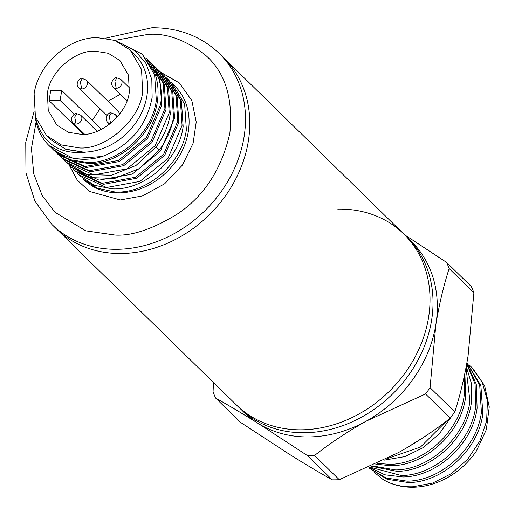 <?xml version="1.0" encoding="UTF-8"?>
<svg xmlns="http://www.w3.org/2000/svg" width="515" height="515" viewBox="0 0 515 515"><rect width="100%" height="100%" fill="white"/><g stroke="black" fill="none" stroke-linecap="round" stroke-linejoin="round"><path stroke-width="0.77" d="M337.763 209.103A119.635 99.762 134.4 0 1 403.747 233.926A119.635 99.762 134.4 0 1 415.856 355.479A119.635 99.762 134.4 0 1 302.414 429.793A119.635 99.762 134.4 0 1 236.436 404.97A119.635 99.762 -45.6 0 0 302.414 429.793A119.635 99.762 -45.6 0 0 415.856 355.479A119.635 99.762 -45.6 0 0 403.747 233.926L406.747 236.868A119.635 99.762 -45.6 0 1 418.862 358.414A119.635 99.762 -45.6 0 1 305.421 432.735A119.635 99.762 -45.6 0 1 239.436 407.912L56.206 228.679A119.635 99.762 -45.6 0 0 169.416 242.398A119.635 99.762 -45.6 0 0 248.359 141.046A119.635 99.762 -45.6 0 0 223.516 57.635A119.635 99.762 134.4 0 1 235.632 179.188A119.635 99.762 134.4 0 1 122.184 253.502A119.635 99.762 134.4 0 1 56.206 228.679L51.912 224.482A119.635 99.762 134.4 0 0 117.42 249.311A119.635 99.762 134.4 0 0 244.065 136.848A119.635 99.762 134.4 0 0 219.223 53.438L403.747 233.926M314.562 455.492L339.308 479.703A135.947 113.364 134.4 0 1 335.767 479.826A135.947 113.364 134.4 0 1 332.246 479.838L307.494 455.627A135.947 113.364 134.4 0 0 314.562 455.492C330.302 443.1 347.554 431.634 366.326 421.09A119.635 99.762 -45.6 0 0 435.883 324.476A119.635 99.762 -45.6 0 0 408.859 239.005M213.48 382.523L213.062 391.889A135.947 113.364 134.4 0 0 215.598 398.05L240.351 422.255L290.016 454.687C305.543 464.382 319.622 472.77 332.246 479.838M469.249 365.071L471.437 367.086L482.24 382.285L487.448 400.831L486.611 421.051L479.819 441.104L467.729 459.161L451.488 473.588L432.613 483.076L412.876 486.778C401.79 487.106 391.844 484.679 383.044 479.51L373.678 471.849M471.437 367.086L472.886 368.502L484.602 385.722L489.25 406.902L486.327 429.626L476.208 451.327A71.778 59.856 134.4 0 1 413.333 487.235A71.778 59.856 134.4 0 1 383.038 479.51M405.891 448.372L425.107 436.347M446.66 420.948L420.465 447.059L387.319 458.537M384.093 460.172L404.861 456.605L423.311 447.567L439.347 433.797L451.546 416.474M464.24 376.349L464.73 380.797L464.189 395.456C459.889 431.287 424.083 464.099 389.919 464.337L377.405 463.449M375.789 464.215L391.368 465.747C425.525 465.509 461.337 432.697 465.631 396.872L464.878 373.343M466.011 367.639L469.925 401.069C465.631 436.894 429.819 469.706 395.655 469.944L372.236 465.882M371.379 466.275L397.104 471.36C431.267 471.122 467.073 438.31 471.373 402.485L471.457 383.63L466.249 366.39M466.706 363.938L475.062 383.887L475.66 406.683C471.367 442.507 435.555 475.319 401.397 475.557L369.635 467.073M369.268 467.24L384.834 474.798L402.839 476.974C437.003 476.736 472.815 443.924 477.109 408.092L476.246 384.106L466.796 363.435M466.925 362.708L479.69 385.065L481.403 412.296C477.102 448.121 441.291 480.933 407.133 481.171L386.07 478.01L369.635 468.322L387.126 479.285L408.575 482.581C442.739 482.349 478.551 449.537 482.845 413.706L480.881 385.613L466.931 362.676M241.625 409.972A119.635 99.762 -45.6 0 0 257.828 423.201A119.635 99.762 -45.6 0 0 366.326 421.09L425.532 393.962A135.947 113.364 134.4 0 0 430.057 387.666L435.883 324.476C439.211 304.314 443.634 285.677 449.138 268.553A135.947 113.364 134.4 0 0 446.602 262.393L404.726 234.885M215.598 398.05C228.222 405.118 242.301 413.5 257.828 423.201L307.494 455.627M430.057 387.666L454.809 411.878C460.32 394.754 464.736 376.111 468.064 355.955L473.89 292.765L449.138 268.553M339.308 479.703L398.513 452.569C417.285 442.025 434.538 430.559 450.277 418.167L425.532 393.962M446.602 262.393L471.354 286.604A135.947 113.364 -45.6 0 1 473.89 292.765M454.809 411.878A135.947 113.364 134.4 0 1 450.277 418.167M160.699 72.261L179.284 82.889L191.844 100.644L196.228 122.016L193.099 143.318L182.465 165.025L164.613 183.81L142.623 195.887L120.285 199.975L89.552 191.458L77.34 180.244L69.428 165.521M116.448 41.058L142.179 54.146L154.597 74.746L156.322 100.219C152.343 132.716 119.712 162.47 88.574 162.611L69.023 159.56L53.071 149.537L51.5 147.927M54.139 150.586L70.091 160.609L89.649 163.654C120.78 163.519 153.418 133.765 157.39 101.268C158.878 90.872 157.873 81.138 154.371 72.081L142.179 54.146M170.568 81.988L172.229 83.533L184.634 104.114L186.366 129.606C182.246 163.474 147.168 193.981 114.961 191.986L97.29 188.175L83.501 179.31A65.257 54.416 -45.6 0 0 118.984 192.861A65.257 54.416 -45.6 0 0 188.316 131.512A65.257 54.416 -45.6 0 0 174.765 86.018L172.229 83.533M78.821 174.733L80.153 176.033L94.335 185.284L111.742 188.831C143.93 190.84 179.027 160.294 183.14 126.452L181.409 100.953L168.991 80.372L167.929 79.329L180.347 99.923L182.072 125.409L167.987 158.33L139.848 181.422L106.554 187.499L78.821 174.733L77.244 173.111M166.281 77.791L167.929 79.329M74.521 170.529L75.589 171.572L103.322 184.344L136.636 178.267L164.781 155.169L178.853 122.255L177.115 96.756L164.71 76.181L163.635 75.132L176.053 95.719L177.784 121.218L163.706 154.139L135.561 177.224L102.26 183.295L74.521 170.529L72.956 168.914M161.987 73.594L163.641 75.132M174.553 118.051L172.828 92.558L160.416 71.984L159.347 70.935L171.759 91.522L173.497 117.021C171.714 128.731 167.047 139.662 159.495 149.82L139.25 168.617L114.691 178.435L90.112 177.611L70.233 166.332L71.302 167.381L99.035 180.147L132.342 174.07L160.48 150.972L174.553 118.051M157.693 69.396L159.347 70.935M65.946 162.141L67.008 163.178L86.874 174.45L111.446 175.287L136.024 165.45L156.27 146.666C163.828 136.514 168.495 125.576 170.265 113.854L168.54 88.361L156.122 67.787L155.06 66.744L167.472 87.325L169.203 112.817L155.124 145.745L126.98 168.836L93.685 174.907L65.946 162.141L64.375 160.519M153.406 65.199L155.06 66.744M61.658 157.944L62.714 158.981L90.447 171.746L123.755 165.669L151.899 142.578L165.978 109.663L164.246 84.164L151.828 63.583L150.766 62.547L163.184 83.127L164.909 108.614L150.824 141.541L122.686 164.633L89.391 170.71L61.658 157.944L60.081 156.322M149.118 61.002L150.766 62.54M57.358 153.74L58.427 154.783L86.16 167.549L119.474 161.478L147.612 138.381L161.684 105.466L159.953 79.96L147.541 59.386L146.472 58.343L157.596 75.235C161.111 84.351 162.116 94.078 160.622 104.423L146.524 137.37L118.386 160.442L85.091 166.506L57.358 153.74L55.768 152.099M49.176 145.732A65.257 54.416 -45.6 0 0 102.189 156.521L73.42 158.53L49.176 145.732A65.257 54.416 -45.6 0 1 35.297 117.111C41.837 142.41 58.021 154.165 83.861 152.382L86.102 152.067L83.823 152.157L65.675 149.144L50.818 139.732L65.939 149.402L83.848 152.183L86.102 152.067A59.817 49.878 -45.6 0 0 146.904 95.932A59.817 49.878 -45.6 0 0 134.486 54.223L130.192 50.026L114.71 40.395L97.206 37.614C68.334 37.421 38.097 64.375 34.119 93.846L35.426 116.931L46.543 135.548L61.382 144.947L79.529 147.96C106.103 149.814 140.563 119.107 142.616 91.734L141.541 69.467L130.192 50.026M102.189 156.515C130.095 145.603 146.749 125.898 152.137 97.406L151.816 79.497L146.035 63.564L135.394 51.088L120.935 43.189M74.257 114.311L60.12 100.477L61.723 90.447L50.682 90.659L49.073 100.695L83.475 134.344M129.297 91.992C127.572 112.837 101.97 135.664 81.698 134.415L68.456 132.31L56.804 125.055L48.243 110.384L47.432 93.582C49.157 72.744 74.765 49.91 95.037 51.159L108.272 53.264L119.924 60.519L128.493 75.19L129.297 91.992M86.301 80.076L82.394 78.525L80.353 81.866L81.698 88.979A5.44 4.532 134.4 0 0 87.434 83.868A5.44 4.532 134.4 0 0 86.301 80.076L118.489 111.555L119.654 114.034M35.297 117.111L35.194 116.113M114.961 191.986L114.897 188.851M120.394 94.2L107.963 101.262M100.032 108.723L92.34 120.388M100.065 129.973L100.348 128.222L61.723 90.447M60.12 100.477L49.073 100.695M463.255 380.791L464.73 380.797M114.742 40.408L147.773 34.441C165.128 32.851 183.726 39.237 203.586 53.592C224.611 70.613 233.372 97.103 229.877 133.063C221.688 169.1 204.249 196.041 177.566 213.886C152.929 229.014 132.143 236.076 115.212 235.078L85.728 230.829L54.989 212.277L42.217 195.591L33.758 173.922L31.434 148.545L36.114 121.797M129.748 88.129L120.825 79.407A5.44 4.532 134.4 0 1 121.952 83.198A5.44 4.532 134.4 0 1 116.216 88.31A5.44 4.532 134.4 0 1 113.216 87.177L127.018 100.676M97.103 131.254L80.681 115.186A5.44 4.532 134.4 0 1 81.808 118.978A5.44 4.532 134.4 0 1 76.072 124.089A5.44 4.532 134.4 0 1 73.072 122.963L84.621 134.261M117.465 116.725L115.199 114.517A5.44 4.532 134.4 0 1 116.377 117.948M159.495 149.82L155.948 147.097M157.596 75.235L155.627 75.66M81.698 88.979A5.44 4.532 134.4 0 1 78.698 87.853L106.863 115.399M110.519 123.42A5.44 4.532 134.4 0 1 107.596 122.287L109.541 124.192M120.825 79.407L116.918 77.855L114.877 81.19L116.216 88.31M76.767 113.641L74.733 116.976L76.072 124.089M115.199 114.517L111.291 112.965L109.251 116.3L110.564 123.388M219.223 53.438C201.03 36.166 178.589 27.61 151.906 27.765L105.736 38.155M34.132 111.356L25.75 142.204L25.969 172.931L34.891 201.127L51.912 224.482M54.139 150.592L53.064 149.543M50.831 139.745L46.537 135.548M80.681 115.186L76.767 113.635C75.615 111.916 68.508 118.141 73.072 122.963M116.918 77.855C115.759 76.136 108.652 82.361 113.216 87.177M82.394 78.525C81.241 76.806 74.128 83.031 78.698 87.853M111.291 112.965C110.139 111.24 103.026 117.472 107.596 122.287"/></g></svg>
